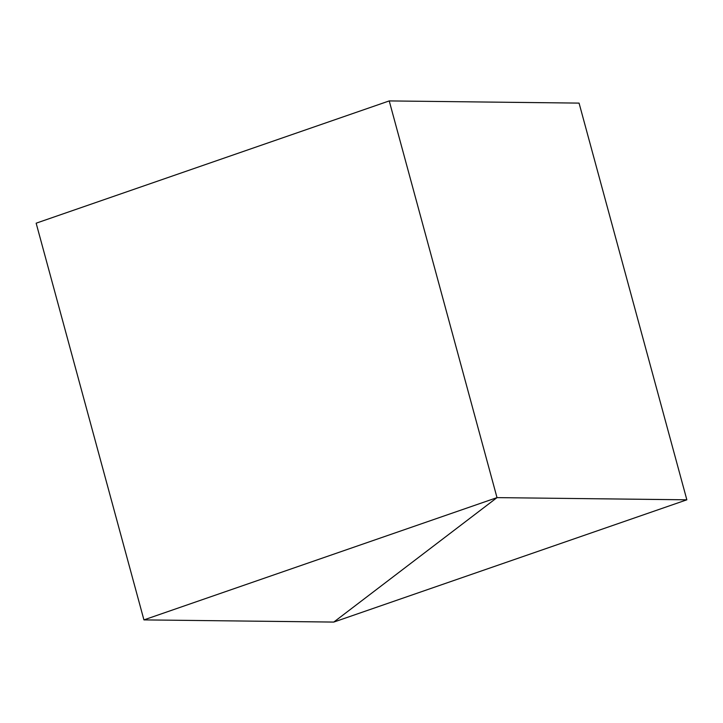 <?xml version="1.0" encoding="UTF-8"?>
<svg xmlns="http://www.w3.org/2000/svg" width="723" height="723" viewBox="0 0 723 723"><rect width="100%" height="100%" fill="white"/><g stroke="black" fill="none" stroke-linecap="round" stroke-linejoin="round"><path stroke-width="1.08" d="M143.931 619.891L36.15 223.19L389.227 100.922L497.008 497.623L333.773 622.078L143.931 619.891L497.008 497.623L686.85 499.81L333.773 622.078L497.008 497.623L389.227 100.922L579.069 103.109L686.85 499.81"/></g></svg>
